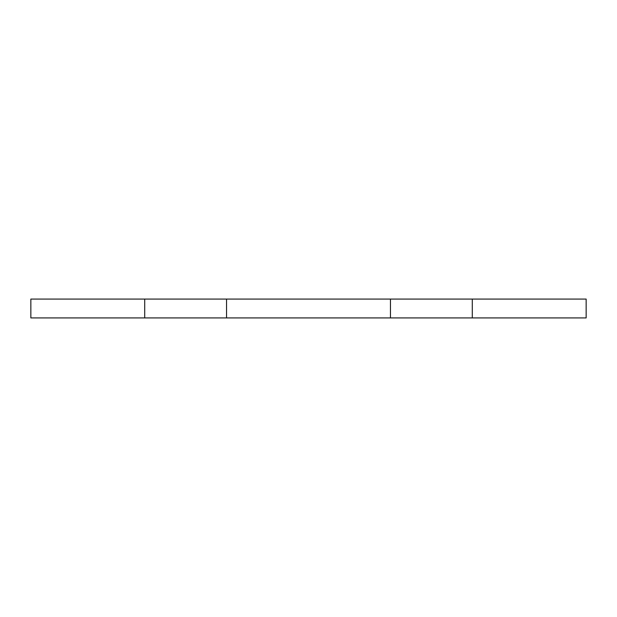 <?xml version="1.0" encoding="UTF-8"?>
<svg xmlns="http://www.w3.org/2000/svg" width="617" height="617" viewBox="0 0 617 617"><rect width="100%" height="100%" fill="white"/><g stroke="black" fill="none" stroke-linecap="round" stroke-linejoin="round"><path stroke-width="0.93" d="M30.85 317.925L30.85 299.075L144.71 299.075L144.71 317.925L30.85 317.925M144.71 317.925L226.539 317.925L226.539 299.075L144.71 299.075M226.539 299.075L390.461 299.075L390.461 317.925L226.539 317.925M472.29 299.075L586.15 299.075L586.15 317.925L472.29 317.925L472.29 299.075L390.461 299.075M472.29 317.925L390.461 317.925"/></g></svg>
